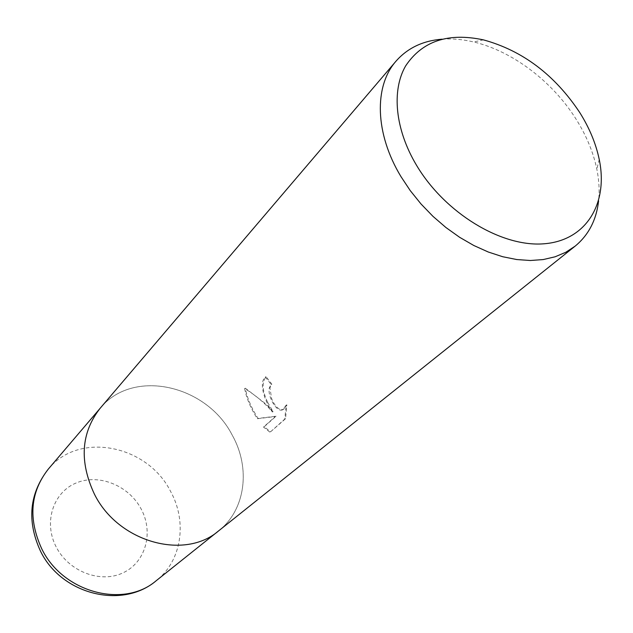 <?xml version="1.0" encoding="UTF-8"?>
<svg xmlns="http://www.w3.org/2000/svg" width="633" height="633" viewBox="0 0 633 633"><rect width="100%" height="100%" fill="white"/><g stroke="black" fill="none" stroke-linecap="round" stroke-linejoin="round"><path stroke-width="0.47" stroke-dasharray="3.17 2.37" d="M267.719 402.43L273.084 411.687L265.963 404.044L245.359 388.227C246.728 396.234 250.035 404.772 255.281 413.847L258.035 418.437L276.091 416.19L264.198 426.769L270.584 431.809L285.538 418.722L286.836 404.843L283.671 409.322C279.24 410.524 275.244 407.019 271.676 398.798L269.911 387.887L271.802 384.104L266.082 376.698C261.69 382.395 262.236 390.972 267.719 402.43M442.024 39.183C452.112 38.439 462.62 39.357 473.539 41.936C512.35 50.98 552.577 81.554 576.157 119.281C586.419 135.636 593.319 152.292 596.856 169.248C599.087 180.255 599.665 190.778 598.596 200.835M94.396 494.096C79.141 461.425 81.032 432.853 100.061 408.38C132.685 367.923 206.493 384.658 232.184 435.053C250.763 467.834 245.739 509.731 218.67 530.834L218.401 531.047M269.856 432.125L263.494 427.069L275.379 416.498L257.346 418.73C250.755 408.427 246.514 398.363 244.631 388.52C255.629 395.229 264.879 403.055 272.38 411.988C264.681 401.306 258.47 382.838 265.362 376.991L271.09 384.397L269.207 388.179C267.624 397.128 277.214 413.389 282.959 409.63L286.116 405.152L284.803 419.038L270.584 431.809M271.09 384.397L271.802 384.104M272.38 411.988L273.084 411.687M244.631 388.52L245.359 388.227M257.346 418.73L258.035 418.437M275.379 416.498L276.091 416.19M263.494 427.069L264.198 426.769M284.803 419.038L285.538 418.722M286.116 405.152L286.836 404.843M265.362 376.991L266.082 376.698M99.848 408.641L100.061 408.38C132.685 367.923 206.493 384.658 232.184 435.053C250.763 467.834 245.739 509.723 218.67 530.834M48.25 469.172C79.062 430.938 147.616 445.031 170.657 491.54C187.368 521.742 181.829 560.743 156.256 580.683M56.155 546.88C43.297 522.272 53.235 492.284 76.174 482.979C98.938 473.31 128.887 485.566 141.175 509.035C153.787 532.353 145.859 562.183 123.15 572.778C100.639 583.729 68.673 571.646 56.155 546.88M599.222 159.374L596.856 169.248M283.671 409.322L282.959 409.63M483.485 39.887L473.539 41.936"/><path stroke-width="0.95" d="M598.596 200.835C596.444 219.912 588.635 235.001 575.168 246.118L565.783 252.282L555.078 256.8L543.225 259.562L530.399 260.503L516.813 259.554L502.681 256.721L488.272 252.013L473.824 245.501L459.613 237.288L445.909 227.508L432.956 216.336L421.008 203.968L410.279 190.652L400.974 176.623C374.831 133.476 373.889 86.175 396.021 61.156C407.557 48.053 422.899 40.726 442.024 39.183M94.396 494.096C118.031 542.18 184.614 560.577 218.67 530.834C184.614 560.577 118.031 542.18 94.396 494.096C79.141 461.425 81.032 432.853 100.061 408.38L396.021 61.156M579.757 112.555C589.402 127.906 595.89 143.517 599.222 159.374C608.471 203.391 586.285 240.714 543.739 243.808C501.399 247.226 444.999 213.084 416.609 165.419C395.087 129.512 391.392 90.59 405.603 65.967C422.187 41.05 448.148 32.354 483.485 39.887C522.644 50.656 554.737 74.884 579.757 112.555M218.401 531.047L156.248 580.683C124.005 608.701 62.77 592.686 41.683 548.684C28.074 518.751 30.257 492.252 48.243 469.172L99.848 408.641M218.67 530.834L575.168 246.118M156.248 580.683C121.971 609.935 60.91 594.237 40.33 550.789C26.721 520.832 29.355 493.621 48.243 469.172"/></g></svg>
